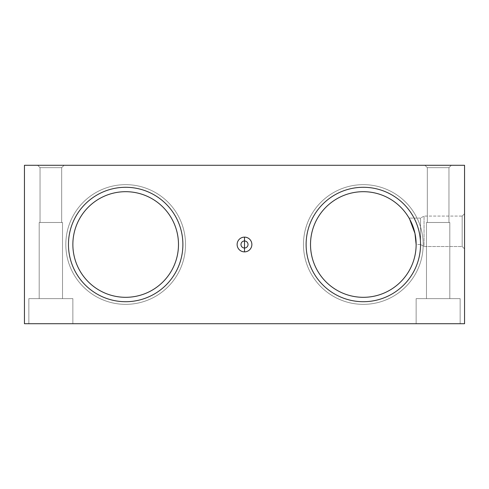 <?xml version="1.0" encoding="UTF-8"?>
<svg xmlns="http://www.w3.org/2000/svg" width="489" height="489" viewBox="0 0 489 489"><rect width="100%" height="100%" fill="white"/><g stroke="black" fill="none" stroke-linecap="round" stroke-linejoin="round"><path stroke-width="0.37" stroke-dasharray="2.44 1.83" d="M420.54 244.5A57.213 57.213 0 0 1 363.327 301.713A57.213 57.213 0 0 1 306.114 244.5A57.213 57.213 0 0 0 363.327 301.713A57.213 57.213 0 0 0 420.54 244.5A57.213 57.213 0 0 1 363.327 301.713A57.213 57.213 0 0 1 306.114 244.5A57.213 57.213 0 0 0 363.327 301.713A57.213 57.213 0 0 0 420.54 244.5A57.213 57.213 0 0 1 363.327 301.713A57.213 57.213 0 0 1 306.114 244.5A57.213 57.213 0 0 0 363.327 301.713A57.213 57.213 0 0 0 420.54 244.5A57.213 57.213 0 0 1 363.327 301.713A57.213 57.213 0 0 1 306.114 244.5A57.213 57.213 0 0 1 363.327 187.287A57.213 57.213 0 0 1 420.54 244.5L420.54 218.094L409.061 218.094L420.54 218.094L420.54 244.5L424.036 246.517L424.036 216.077L420.54 218.094L424.036 216.077L424.036 246.517L462.166 246.517L462.166 216.077L424.036 216.077L462.166 216.077L462.166 246.517L464.55 248.901L464.55 213.693L462.166 216.077L464.55 213.693L464.55 248.901L462.166 246.517L462.166 216.077L462.166 246.517L424.036 246.517L424.036 216.077L424.036 246.517L420.54 244.5L420.54 218.094L420.54 244.5L416.139 244.5A52.812 52.812 0 0 1 363.327 297.312A52.812 52.812 0 0 1 310.515 244.5A52.812 52.812 0 0 1 363.327 191.688A52.812 52.812 0 0 1 416.139 244.5L420.54 244.5A57.213 57.213 0 0 0 363.327 187.287A57.213 57.213 0 0 0 306.114 244.5A57.213 57.213 0 0 0 363.327 301.713A57.213 57.213 0 0 0 420.54 244.5A57.213 57.213 0 0 1 363.327 301.713A57.213 57.213 0 0 1 306.114 244.5A57.213 57.213 0 0 1 363.327 187.287A57.213 57.213 0 0 1 420.54 244.5A57.213 57.213 0 0 0 363.327 187.287A57.213 57.213 0 0 0 306.114 244.5A57.213 57.213 0 0 1 363.327 187.287A57.213 57.213 0 0 1 420.54 244.5A57.213 57.213 0 0 0 363.327 187.287A57.213 57.213 0 0 0 306.114 244.5A57.213 57.213 0 0 0 363.327 301.713A57.213 57.213 0 0 0 420.54 244.5A57.213 57.213 0 0 1 363.327 301.713A57.213 57.213 0 0 1 306.114 244.5A57.213 57.213 0 0 1 363.327 187.287A57.213 57.213 0 0 1 420.54 244.5A57.213 57.213 0 0 0 363.327 187.287A57.213 57.213 0 0 0 306.114 244.5A57.213 57.213 0 0 1 363.327 187.287A57.213 57.213 0 0 1 420.54 244.5A57.213 57.213 0 0 0 363.327 187.287A57.213 57.213 0 0 0 306.114 244.5A57.213 57.213 0 0 0 363.327 301.713A57.213 57.213 0 0 0 420.54 244.5A57.213 57.213 0 0 1 363.327 301.713A57.213 57.213 0 0 1 306.114 244.5A57.213 57.213 0 0 1 363.327 187.287A57.213 57.213 0 0 1 420.54 244.5A57.213 57.213 0 0 0 363.327 187.287A57.213 57.213 0 0 0 306.114 244.5A57.213 57.213 0 0 1 363.327 187.287A57.213 57.213 0 0 1 420.54 244.5A57.213 57.213 0 0 0 363.327 187.287A57.213 57.213 0 0 0 306.114 244.5A57.213 57.213 0 0 0 363.327 301.713A57.213 57.213 0 0 0 420.54 244.5M423.181 244.5A59.854 59.854 0 0 1 363.327 304.354A59.854 59.854 0 0 1 303.473 244.5A59.854 59.854 0 0 0 363.327 304.354A59.854 59.854 0 0 0 423.181 244.5A59.854 59.854 0 0 1 363.327 304.354A59.854 59.854 0 0 1 303.473 244.5A59.854 59.854 0 0 0 363.327 304.354A59.854 59.854 0 0 0 423.181 244.5A59.854 59.854 0 0 1 363.327 304.354A59.854 59.854 0 0 1 303.473 244.5A59.854 59.854 0 0 1 363.327 184.646A59.854 59.854 0 0 1 423.181 244.5A59.854 59.854 0 0 0 363.327 184.646A59.854 59.854 0 0 0 303.473 244.5A59.854 59.854 0 0 1 363.327 184.646A59.854 59.854 0 0 1 423.181 244.5A59.854 59.854 0 0 0 363.327 184.646A59.854 59.854 0 0 0 303.473 244.5A59.854 59.854 0 0 0 363.327 304.354A59.854 59.854 0 0 0 423.181 244.5A59.854 59.854 0 0 1 363.327 304.354A59.854 59.854 0 0 1 303.473 244.5A59.854 59.854 0 0 1 363.327 184.646A59.854 59.854 0 0 1 423.181 244.5A59.854 59.854 0 0 0 363.327 184.646A59.854 59.854 0 0 0 303.473 244.5A59.854 59.854 0 0 1 363.327 184.646A59.854 59.854 0 0 1 423.181 244.5A59.854 59.854 0 0 0 363.327 184.646A59.854 59.854 0 0 0 303.473 244.5A59.854 59.854 0 0 0 363.327 304.354A59.854 59.854 0 0 0 423.181 244.5M182.886 244.5A57.213 57.213 0 0 1 125.673 301.713A57.213 57.213 0 0 1 68.46 244.5A57.213 57.213 0 0 0 125.673 301.713A57.213 57.213 0 0 0 182.886 244.5A57.213 57.213 0 0 1 125.673 301.713A57.213 57.213 0 0 1 68.46 244.5A57.213 57.213 0 0 0 125.673 301.713A57.213 57.213 0 0 0 182.886 244.5A57.213 57.213 0 0 1 125.673 301.713A57.213 57.213 0 0 1 68.46 244.5A57.213 57.213 0 0 0 125.673 301.713A57.213 57.213 0 0 0 182.886 244.5A57.213 57.213 0 0 1 125.673 301.713A57.213 57.213 0 0 1 68.46 244.5A57.213 57.213 0 0 1 125.673 187.287A57.213 57.213 0 0 1 182.886 244.5A57.213 57.213 0 0 0 125.673 187.287A57.213 57.213 0 0 0 68.46 244.5A57.213 57.213 0 0 0 125.673 301.713A57.213 57.213 0 0 0 182.886 244.5A57.213 57.213 0 0 1 125.673 301.713A57.213 57.213 0 0 1 68.46 244.5A57.213 57.213 0 0 1 125.673 187.287A57.213 57.213 0 0 1 182.886 244.5A57.213 57.213 0 0 0 125.673 187.287A57.213 57.213 0 0 0 68.46 244.5A57.213 57.213 0 0 1 125.673 187.287A57.213 57.213 0 0 1 182.886 244.5A57.213 57.213 0 0 0 125.673 187.287A57.213 57.213 0 0 0 68.46 244.5A57.213 57.213 0 0 0 125.673 301.713A57.213 57.213 0 0 0 182.886 244.5A57.213 57.213 0 0 1 125.673 301.713A57.213 57.213 0 0 1 68.46 244.5A57.213 57.213 0 0 1 125.673 187.287A57.213 57.213 0 0 1 182.886 244.5A57.213 57.213 0 0 0 125.673 187.287A57.213 57.213 0 0 0 68.46 244.5A57.213 57.213 0 0 1 125.673 187.287A57.213 57.213 0 0 1 182.886 244.5A57.213 57.213 0 0 0 125.673 187.287A57.213 57.213 0 0 0 68.46 244.5A57.213 57.213 0 0 0 125.673 301.713A57.213 57.213 0 0 0 182.886 244.5A57.213 57.213 0 0 1 125.673 301.713A57.213 57.213 0 0 1 68.46 244.5A57.213 57.213 0 0 1 125.673 187.287A57.213 57.213 0 0 1 182.886 244.5A57.213 57.213 0 0 0 125.673 187.287A57.213 57.213 0 0 0 68.46 244.5A57.213 57.213 0 0 1 125.673 187.287A57.213 57.213 0 0 1 182.886 244.5A57.213 57.213 0 0 0 125.673 187.287A57.213 57.213 0 0 0 68.46 244.5A57.213 57.213 0 0 0 125.673 301.713A57.213 57.213 0 0 0 182.886 244.5M185.527 244.5A59.854 59.854 0 0 1 125.673 304.354A59.854 59.854 0 0 1 65.819 244.5A59.854 59.854 0 0 0 125.673 304.354A59.854 59.854 0 0 0 185.527 244.5A59.854 59.854 0 0 1 125.673 304.354A59.854 59.854 0 0 1 65.819 244.5A59.854 59.854 0 0 0 125.673 304.354A59.854 59.854 0 0 0 185.527 244.5A59.854 59.854 0 0 1 125.673 304.354A59.854 59.854 0 0 1 65.819 244.5A59.854 59.854 0 0 1 125.673 184.646A59.854 59.854 0 0 1 185.527 244.5A59.854 59.854 0 0 0 125.673 184.646A59.854 59.854 0 0 0 65.819 244.5A59.854 59.854 0 0 1 125.673 184.646A59.854 59.854 0 0 1 185.527 244.5A59.854 59.854 0 0 0 125.673 184.646A59.854 59.854 0 0 0 65.819 244.5A59.854 59.854 0 0 0 125.673 304.354A59.854 59.854 0 0 0 185.527 244.5A59.854 59.854 0 0 1 125.673 304.354A59.854 59.854 0 0 1 65.819 244.5A59.854 59.854 0 0 1 125.673 184.646A59.854 59.854 0 0 1 185.527 244.5A59.854 59.854 0 0 0 125.673 184.646A59.854 59.854 0 0 0 65.819 244.5A59.854 59.854 0 0 1 125.673 184.646A59.854 59.854 0 0 1 185.527 244.5A59.854 59.854 0 0 0 125.673 184.646A59.854 59.854 0 0 0 65.819 244.5A59.854 59.854 0 0 0 125.673 304.354A59.854 59.854 0 0 0 185.527 244.5M178.485 244.5A52.812 52.812 0 0 1 125.673 297.312A52.812 52.812 0 0 1 72.861 244.5A52.812 52.812 0 0 1 125.673 191.688A52.812 52.812 0 0 1 178.485 244.5A52.812 52.812 0 0 0 125.673 191.688A52.812 52.812 0 0 0 72.861 244.5A52.812 52.812 0 0 0 125.673 297.312A52.812 52.812 0 0 0 178.485 244.5M448.963 167.666L451.347 165.282L424.941 165.282L427.325 167.666L448.963 167.666L427.325 167.666L427.325 222.495L448.963 222.495L448.963 167.666L451.347 165.282L424.941 165.282L427.325 167.666L448.963 167.666L427.325 167.666L427.325 222.495L448.963 222.495L448.963 167.666L448.963 222.495L427.325 222.495L448.963 222.495L427.325 222.495L427.325 167.666L448.963 167.666L427.325 167.666L424.941 165.282L451.347 165.282L448.963 167.666L448.963 222.495L427.325 222.495L448.963 222.495L427.325 222.495L427.325 167.666L448.963 167.666L427.325 167.666L424.941 165.282L451.347 165.282L448.963 167.666M449.807 298.632L449.807 222.495L426.481 222.495L426.481 298.632L449.807 298.632L449.807 222.495L426.481 222.495L426.481 298.632L449.807 298.632L426.481 298.632L449.807 298.632L426.481 298.632L426.481 222.495L449.807 222.495L449.807 298.632L426.481 298.632L449.807 298.632L426.481 298.632L426.481 222.495L449.807 222.495L426.481 222.495L449.807 222.495L449.807 298.632M460.149 323.718L460.149 298.632L416.139 298.632L416.139 323.718L460.149 323.718L460.149 298.632L416.139 298.632L416.139 323.718L460.149 323.718L416.139 323.718L416.139 298.632L460.149 298.632L460.149 323.718L416.139 323.718L416.139 298.632L460.149 298.632L416.139 298.632L460.149 298.632L460.149 323.718L416.139 323.718L460.149 323.718M61.675 167.666L64.059 165.282L37.653 165.282L40.037 167.666L61.675 167.666L40.037 167.666L40.037 222.495L61.675 222.495L61.675 167.666L64.059 165.282L37.653 165.282L40.037 167.666L61.675 167.666L40.037 167.666L40.037 222.495L61.675 222.495L61.675 167.666L61.675 222.495L40.037 222.495L61.675 222.495L40.037 222.495L40.037 167.666L61.675 167.666L40.037 167.666L37.653 165.282L64.059 165.282L61.675 167.666L61.675 222.495L40.037 222.495L61.675 222.495L40.037 222.495L40.037 167.666L61.675 167.666L40.037 167.666L37.653 165.282L64.059 165.282L61.675 167.666M62.519 298.632L62.519 222.495L39.193 222.495L39.193 298.632L62.519 298.632L62.519 222.495L39.193 222.495L39.193 298.632L62.519 298.632L39.193 298.632L62.519 298.632L39.193 298.632L39.193 222.495L62.519 222.495L62.519 298.632L39.193 298.632L62.519 298.632L39.193 298.632L39.193 222.495L62.519 222.495L39.193 222.495L62.519 222.495L62.519 298.632M72.861 323.718L72.861 298.632L28.851 298.632L28.851 323.718L72.861 323.718L72.861 298.632L28.851 298.632L28.851 323.718L72.861 323.718L28.851 323.718L28.851 298.632L72.861 298.632L72.861 323.718L28.851 323.718L28.851 298.632L72.861 298.632L28.851 298.632L72.861 298.632L72.861 323.718L28.851 323.718L72.861 323.718M409.434 218.748L414.874 232.996L416.139 244.5A52.812 52.812 0 0 0 363.327 191.688A52.812 52.812 0 0 0 310.515 244.5A52.812 52.812 0 0 0 363.327 297.312A52.812 52.812 0 0 0 416.139 244.5L414.874 232.996L409.434 218.748M244.5 248.021A3.521 3.521 0 0 1 240.979 244.5A3.521 3.521 0 0 1 244.5 240.979A3.521 3.521 0 0 0 240.979 244.5A3.521 3.521 0 0 0 244.5 248.021A3.521 3.521 0 0 0 248.021 244.5A3.521 3.521 0 0 0 244.5 240.979A3.521 3.521 0 0 1 248.021 244.5A3.521 3.521 0 0 1 244.5 248.021M409.623 219.09L409.061 218.094L409.623 219.09M28.851 298.632L72.861 298.632L28.851 298.632M39.193 222.495L62.519 222.495L39.193 222.495M416.139 298.632L460.149 298.632L416.139 298.632M426.481 222.495L449.807 222.495L426.481 222.495M24.45 165.282L24.45 323.718L464.55 323.718L464.55 165.282L24.45 165.282L464.55 165.282L464.55 323.718L24.45 323.718L24.45 165.282M64.059 165.282L37.653 165.282L64.059 165.282M451.347 165.282L424.941 165.282L451.347 165.282M464.55 213.693L464.55 248.901L464.55 213.693"/><path stroke-width="0.73" d="M310.515 244.5A52.812 52.812 0 0 0 363.327 297.312A52.812 52.812 0 0 0 416.139 244.5L414.978 233.473L409.623 219.09L414.978 233.473L416.139 244.5A52.812 52.812 0 0 1 363.327 297.312A52.812 52.812 0 0 1 310.515 244.5A52.812 52.812 0 0 1 363.327 191.688A52.812 52.812 0 0 1 416.139 244.5A52.812 52.812 0 0 0 363.327 191.688A52.812 52.812 0 0 0 310.515 244.5M306.114 244.5A57.213 57.213 0 0 0 363.327 301.713A57.213 57.213 0 0 0 420.54 244.5A57.213 57.213 0 0 0 363.327 187.287A57.213 57.213 0 0 0 306.114 244.5A57.213 57.213 0 0 1 363.327 187.287A57.213 57.213 0 0 1 420.54 244.5A57.213 57.213 0 0 1 363.327 301.713A57.213 57.213 0 0 1 306.114 244.5M72.861 244.5A52.812 52.812 0 0 0 125.673 297.312A52.812 52.812 0 0 0 178.485 244.5A52.812 52.812 0 0 1 125.673 297.312A52.812 52.812 0 0 1 72.861 244.5A52.812 52.812 0 0 1 125.673 191.688A52.812 52.812 0 0 1 178.485 244.5A52.812 52.812 0 0 0 125.673 191.688A52.812 52.812 0 0 0 72.861 244.5M68.46 244.5A57.213 57.213 0 0 0 125.673 301.713A57.213 57.213 0 0 0 182.886 244.5A57.213 57.213 0 0 0 125.673 187.287A57.213 57.213 0 0 0 68.46 244.5A57.213 57.213 0 0 1 125.673 187.287A57.213 57.213 0 0 1 182.886 244.5A57.213 57.213 0 0 1 125.673 301.713A57.213 57.213 0 0 1 68.46 244.5M409.061 218.094L409.434 218.748L409.061 218.094M244.5 240.979L244.5 237.128A7.372 7.372 0 0 0 237.128 244.5A7.372 7.372 0 0 0 244.5 251.872L244.5 248.021A3.521 3.521 0 0 1 240.979 244.5A3.521 3.521 0 0 1 244.5 240.979A3.521 3.521 0 0 0 240.979 244.5A3.521 3.521 0 0 0 244.5 248.021L244.5 240.979L244.5 248.021A3.521 3.521 0 0 0 248.021 244.5A3.521 3.521 0 0 0 244.5 240.979A3.521 3.521 0 0 1 248.021 244.5A3.521 3.521 0 0 1 244.5 248.021L244.5 251.872A7.372 7.372 0 0 0 251.872 244.5A7.372 7.372 0 0 0 244.5 237.128L244.5 240.979M24.45 323.718L24.45 165.282L464.55 165.282L464.55 323.718L24.45 323.718L464.55 323.718L464.55 165.282L24.45 165.282L24.45 323.718M244.5 237.128A7.372 7.372 0 0 1 251.872 244.5A7.372 7.372 0 0 1 244.5 251.872A7.372 7.372 0 0 1 237.128 244.5A7.372 7.372 0 0 1 244.5 237.128"/></g></svg>
